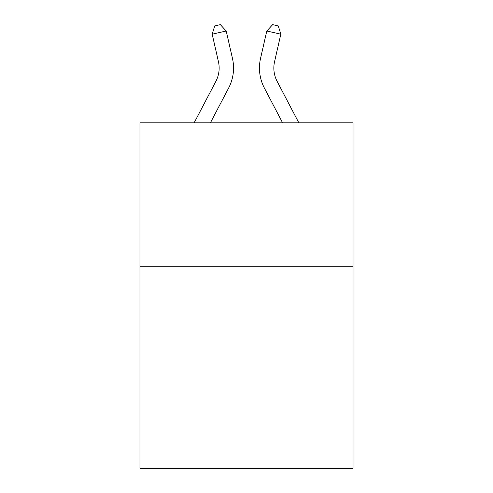 <?xml version="1.0" encoding="UTF-8"?>
<svg xmlns="http://www.w3.org/2000/svg" width="493" height="493" viewBox="0 0 493 493"><rect width="100%" height="100%" fill="white"/><g stroke="black" fill="none" stroke-linecap="round" stroke-linejoin="round"><path stroke-width="0.74" d="M353.031 266.805L353.031 468.35L139.969 468.35L139.969 122.849L353.031 122.849L353.031 266.805L139.969 266.805M218.43 61.631A28.791 28.791 -1.2 0 1 215.86 81.388A28.791 28.791 -1.2 0 0 218.43 61.631A28.791 28.791 -1.2 0 1 215.86 81.388A28.791 28.791 -1.2 0 0 218.43 61.631A28.791 28.791 -1.2 0 1 215.86 81.388A28.791 28.791 -1.2 0 0 218.43 61.631A28.791 28.791 -1.2 0 1 215.86 81.388A28.791 28.791 -1.2 0 0 218.43 61.631A28.791 28.791 -1.2 0 1 215.86 81.388A28.791 28.791 -1.2 0 0 218.43 61.631A28.791 28.791 -1.2 0 1 215.86 81.388A28.791 28.791 -1.2 0 0 218.43 61.631A28.791 28.791 -1.2 0 1 215.86 81.388L194.143 122.849L215.86 81.388A28.791 28.791 0 0 0 218.43 61.631L212.175 34.19L214.72 25.932L220.334 24.65L226.207 30.991L232.462 58.433A43.187 43.187 178.8 0 1 228.61 88.068L210.394 122.849L228.61 88.068M274.57 61.631A28.791 28.791 1.2 0 0 277.14 81.388A28.791 28.791 1.2 0 1 274.57 61.631A28.791 28.791 1.2 0 0 277.14 81.388A28.791 28.791 1.2 0 1 274.57 61.631A28.791 28.791 1.2 0 0 277.14 81.388A28.791 28.791 1.2 0 1 274.57 61.631A28.791 28.791 1.2 0 0 277.14 81.388A28.791 28.791 1.2 0 1 274.57 61.631A28.791 28.791 1.2 0 0 277.14 81.388A28.791 28.791 1.2 0 1 274.57 61.631A28.791 28.791 1.2 0 0 277.14 81.388A28.791 28.791 1.2 0 1 274.57 61.631A28.791 28.791 1.2 0 0 277.14 81.388L298.857 122.849L277.14 81.388A28.791 28.791 0 0 1 274.57 61.631L280.825 34.19L266.793 30.991L260.538 58.433A43.187 43.187 -178.8 0 0 264.39 88.068L282.606 122.849L264.39 88.068M212.175 34.19L226.207 30.991L232.462 58.433M280.825 34.19L278.28 25.932L272.666 24.65L266.793 30.991L260.538 58.433"/></g></svg>
